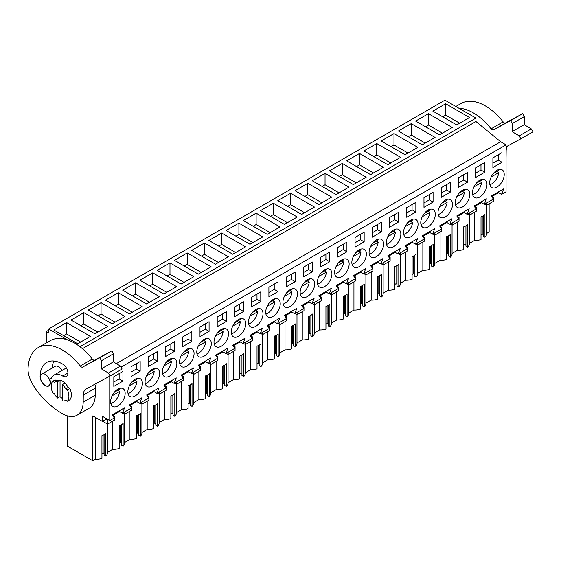 <?xml version="1.0" encoding="UTF-8"?>
<svg xmlns="http://www.w3.org/2000/svg" width="561" height="561" viewBox="0 0 561 561"><rect width="100%" height="100%" fill="white"/><g stroke="black" fill="none" stroke-linecap="round" stroke-linejoin="round"><path stroke-width="0.84" d="M489.136 203.804L489.136 232.016L486.52 233.523M48.632 330.233L46.261 331.6L48.632 332.968L48.632 328.984L444.929 100.188L475.938 118.091L475.938 121.506L500.636 141.73L116.316 363.612M497.824 192.255L501.52 194.387L506.064 191.764L506.064 144.864L500.636 141.73M474.557 212.226L474.557 240.438L469.291 243.474M465.939 225.795L465.939 246.188L467.72 247.219A11.227 6.48 0 0 0 469.291 243.916L469.291 215.151M463.786 244.596L464.957 243.916L465.939 244.484M452.061 253.425L457.32 250.381A11.227 6.48 0 0 0 463.786 249.491L463.786 226.756A11.227 6.48 180 0 0 467.72 224.477L467.72 247.219M448.709 235.739L448.709 256.139L450.49 257.162A11.227 6.48 0 0 0 452.061 253.867L452.061 225.101M446.556 254.54L447.727 253.867L448.709 254.435M434.831 263.368L440.09 260.332A11.227 6.48 0 0 0 446.556 259.441L446.556 236.7A11.227 6.48 180 0 0 450.49 234.428L450.49 257.162M431.479 245.69L431.479 266.082L433.26 267.113A11.227 6.48 0 0 0 434.831 263.81L434.831 235.045M429.326 264.49L430.497 263.81L431.479 264.378M417.594 273.319L422.861 270.276A11.227 6.48 0 0 0 429.326 269.385L429.326 246.651A11.227 6.48 180 0 0 433.26 244.379L433.26 267.113M414.249 255.641L414.249 276.033L416.031 277.064A11.227 6.48 0 0 0 417.594 273.761L417.594 244.996M412.09 274.434L413.268 273.761L414.249 274.329M400.365 283.263L405.631 280.227A11.227 6.48 0 0 0 412.09 279.336L412.09 256.594A11.227 6.48 180 0 0 416.031 254.322L416.031 277.064M397.02 265.584L397.02 285.984L398.801 287.008A11.227 6.48 0 0 0 400.365 283.705L400.365 254.946M394.86 284.385L396.038 283.705L397.02 284.273M383.135 293.214L388.401 290.17A11.227 6.48 0 0 0 394.86 289.287L394.86 266.545A11.227 6.48 180 0 0 398.801 264.273L398.801 287.008M379.79 275.535L379.79 295.928L381.571 296.958A11.227 6.48 0 0 0 383.135 293.655L383.135 264.89M377.63 294.336L378.808 293.655L379.79 294.223M365.905 303.157L371.172 300.121A11.227 6.48 0 0 0 377.63 299.23L377.63 276.496A11.227 6.48 180 0 0 381.571 274.217L381.571 296.958M362.56 285.479L362.56 305.878L364.341 306.902A11.227 6.48 0 0 0 365.905 303.606L365.905 274.841M360.4 304.279L361.579 303.606L362.56 304.174M348.676 313.108L353.942 310.072A11.227 6.48 0 0 0 360.4 309.181L360.4 286.44A11.227 6.48 180 0 0 364.341 284.168L364.341 306.902M345.331 295.43L345.331 315.822L347.112 316.853A11.227 6.48 0 0 0 348.676 313.55L348.676 284.785M343.171 314.23L344.342 313.55L345.331 314.118M331.446 323.059L336.712 320.015A11.227 6.48 0 0 0 343.171 319.125L343.171 296.39A11.227 6.48 180 0 0 347.112 294.111L347.112 316.853M328.101 305.373L328.101 325.773L329.882 326.804A11.227 6.48 0 0 0 331.446 323.501L331.446 294.735M325.941 324.174L327.112 323.501L328.101 324.069M314.216 333.003L319.482 329.966A11.227 6.48 0 0 0 325.941 329.076L325.941 306.334A11.227 6.48 180 0 0 329.882 304.062L329.882 326.804M310.871 315.324L310.871 335.723L312.652 336.747A11.227 6.48 0 0 0 314.216 333.444L314.216 304.679M308.711 334.125L309.882 333.444L310.871 334.012M296.986 342.953L302.253 339.91A11.227 6.48 0 0 0 308.711 339.019L308.711 316.285A11.227 6.48 180 0 0 312.652 314.013L312.652 336.747M293.641 325.275L293.641 345.667L295.423 346.698A11.227 6.48 0 0 0 296.986 343.395L296.986 314.63M291.482 344.075L292.653 343.395L293.641 343.963M279.757 352.897L285.023 349.861A11.227 6.48 0 0 0 291.482 348.97L291.482 326.229A11.227 6.48 180 0 0 295.423 323.956L295.423 346.698M276.412 335.219L276.412 355.618L278.186 356.642A11.227 6.48 0 0 0 279.757 353.339L279.757 324.581M274.252 354.019L275.423 353.339L276.412 353.914M262.527 362.848L267.786 359.811A11.227 6.48 0 0 0 274.252 358.921L274.252 336.179A11.227 6.48 180 0 0 278.186 333.907L278.186 356.642M259.175 345.169L259.175 365.562L260.956 366.592A11.227 6.48 0 0 0 262.527 363.29L262.527 334.524M257.022 363.97L258.193 363.29L259.175 363.858M245.297 372.799L250.557 369.755A11.227 6.48 0 0 0 257.022 368.865L257.022 346.13A11.227 6.48 180 0 0 260.956 343.851L260.956 366.592M241.945 355.113L241.945 375.512L243.726 376.543A11.227 6.48 0 0 0 245.297 373.24L245.297 344.475M239.792 373.914L240.964 373.24L241.945 373.808M228.068 382.742L233.327 379.706A11.227 6.48 0 0 0 239.792 378.815L239.792 356.074A11.227 6.48 180 0 0 243.726 353.802L243.726 376.543M224.716 365.064L224.716 385.463L226.497 386.487A11.227 6.48 0 0 0 228.068 383.184L228.068 354.419M222.563 383.864L223.734 383.184L224.716 383.752M210.831 392.693L216.097 389.65A11.227 6.48 0 0 0 222.563 388.759L222.563 366.024A11.227 6.48 180 0 0 226.497 363.752L226.497 386.487M207.486 375.014L207.486 395.407L209.267 396.438A11.227 6.48 0 0 0 210.831 393.135L210.831 364.37M205.326 393.808L206.504 393.135L207.486 393.703M193.601 402.637L198.867 399.6A11.227 6.48 0 0 0 205.326 398.71L205.326 375.968A11.227 6.48 180 0 0 209.267 373.696L209.267 396.438M190.256 384.958L190.256 405.358L192.037 406.381A11.227 6.48 0 0 0 193.601 403.078L193.601 374.32M188.096 403.759L189.274 403.078L190.256 403.647M176.371 412.587L181.638 409.544A11.227 6.48 0 0 0 188.096 408.66L188.096 385.919A11.227 6.48 180 0 0 192.037 383.647L192.037 406.381M173.026 394.909L173.026 415.301L174.808 416.332A11.227 6.48 0 0 0 176.371 413.029L176.371 384.264M170.867 413.709L172.045 413.029L173.026 413.597M159.142 422.538L164.408 419.495A11.227 6.48 0 0 0 170.867 418.604L170.867 395.87A11.227 6.48 180 0 0 174.808 393.591L174.808 416.332M155.797 404.853L155.797 425.252L157.578 426.276A11.227 6.48 0 0 0 159.142 422.98L159.142 394.215M153.637 423.653L154.815 422.98L155.797 423.548M141.912 432.482L147.178 429.445A11.227 6.48 0 0 0 153.637 428.555L153.637 405.813A11.227 6.48 180 0 0 157.578 403.541L157.578 426.276M138.567 414.803L138.567 435.196L140.348 436.227A11.227 6.48 0 0 0 141.912 432.924L141.912 404.158M136.407 433.604L137.578 432.924L138.567 433.492M124.682 442.433L129.949 439.389A11.227 6.48 0 0 0 136.407 438.499L136.407 415.764A11.227 6.48 180 0 0 140.348 413.485L140.348 436.227M121.337 424.754L121.337 445.146L123.118 446.177A11.227 6.48 0 0 0 124.682 442.874L124.682 414.109M119.177 443.548L120.349 442.874L121.337 443.442M107.453 452.376L112.719 449.34A11.227 6.48 0 0 0 119.177 448.449L119.177 425.708A11.227 6.48 180 0 0 123.118 423.436L123.118 446.177M104.108 434.698L104.108 455.097L105.889 456.121A11.227 6.48 0 0 0 107.453 452.818L107.453 424.053M101.948 453.498L103.119 452.818L104.108 453.386M106.814 418.857L102.383 421.416L92.846 415.904L92.846 460.812L95.489 459.284A11.227 6.48 0 0 0 101.948 458.393L101.948 435.659A11.227 6.48 180 0 0 105.889 433.387L105.889 456.121M92.846 460.812L67.678 446.283L67.678 415.967M483.175 215.845L483.175 236.244L484.949 237.268A11.227 6.48 0 0 0 486.52 233.965L486.52 205.207M481.015 234.645L482.187 233.965L483.175 234.54M474.557 240.438A11.227 6.48 0 0 0 481.015 239.547L481.015 216.805A11.227 6.48 180 0 0 484.949 214.533L484.949 237.268M46.261 331.6L46.261 342.967M48.632 328.984L67.474 339.868M475.938 118.091L79.957 346.712M445.665 103.743L432.868 111.127L456.745 124.914L469.543 117.522L445.665 103.743L445.665 115.11L442.713 116.814M135.524 282.8L122.719 290.191L146.596 303.978L159.394 296.587L135.524 282.8L135.524 294.167L132.564 295.871M152.753 272.849L176.624 286.636L163.826 294.027L139.948 280.241L152.753 272.849L152.753 284.224L149.794 285.928M101.057 302.695L88.259 310.086L112.137 323.872L124.935 316.481L101.057 302.695L101.057 314.062L98.105 315.773M118.287 292.751L142.164 306.53L129.367 313.922L105.489 300.135L118.287 292.751L118.287 304.118L115.335 305.822M342.287 163.426L366.158 177.213L353.36 184.604L329.482 170.817L342.287 163.426L342.287 174.794L339.328 176.498M359.517 153.476L346.712 160.867L370.59 174.653L383.387 167.262L359.517 153.476L359.517 164.85L356.558 166.554M307.821 183.321L331.698 197.107L318.9 204.499L295.023 190.712L307.821 183.321L307.821 194.688L304.868 196.399M325.05 173.377L312.253 180.761L336.13 194.548L348.928 187.157L325.05 173.377L325.05 184.744L322.098 186.448M411.206 123.637L435.084 137.417L422.279 144.808L398.408 131.022L411.206 123.637L411.206 135.005L408.254 136.709M428.436 113.687L452.313 127.473L439.515 134.864L415.638 121.078L428.436 113.687L428.436 125.054L425.483 126.765M376.747 143.532L363.942 150.923L387.819 164.703L400.624 157.318L376.747 143.532L376.747 154.899L373.794 156.603M393.976 133.581L417.854 147.368L405.049 154.759L381.178 140.972L393.976 133.581L393.976 144.955L391.024 146.659M204.442 243.011L191.645 250.402L215.515 264.182L228.32 256.791L204.442 243.011L204.442 254.378L201.49 256.082M221.672 233.06L245.55 246.847L232.752 254.238L208.874 240.452L221.672 233.06L221.672 244.428L218.72 246.139M169.983 262.906L157.178 270.297L181.056 284.076L193.861 276.692L169.983 262.906L169.983 274.273L167.031 275.977M187.213 252.955L211.09 266.741L198.285 274.133L174.415 260.346L187.213 252.955L187.213 264.329L184.26 266.033M273.361 203.215L260.563 210.606L284.441 224.393L297.239 217.002L273.361 203.215L273.361 214.59L270.409 216.294M290.591 193.272L277.793 200.663L301.671 214.442L314.469 207.058L290.591 193.272L290.591 204.639L287.639 206.343M238.902 223.117L262.779 236.896L249.982 244.287L226.104 230.501L238.902 223.117L238.902 234.484L235.95 236.188M256.132 213.166L280.009 226.953L267.211 234.344L243.334 220.557L256.132 213.166L256.132 224.533L253.179 226.237M107.705 326.432L83.827 312.645L71.03 320.036L94.907 333.816L107.705 326.432M66.598 322.589L90.475 336.376L77.677 343.767L53.8 329.98L66.598 322.589L66.598 333.963L63.645 335.667M475.938 121.506L82.432 348.697M506.064 144.864L121.071 367.139M501.52 194.387L503.652 188.889L491.247 196.048L493.378 199.085L484.29 204.33L486.422 198.839L474.017 205.999L476.149 209.036L467.061 214.281L469.192 208.783L456.787 215.95L458.919 218.979L449.831 224.225L451.963 218.734L439.558 225.894L441.689 228.93L432.594 234.175L434.726 228.685L422.328 235.844L424.46 238.874L415.364 244.126L417.496 238.628L405.098 245.788L407.23 248.825L398.135 254.07L400.266 248.579L387.861 255.739L389.993 258.768L380.905 264.021L383.037 258.523L370.632 265.69L372.763 268.719L363.675 273.964L365.807 268.474L353.402 275.633L355.534 278.67L346.446 283.915L348.577 278.417L336.172 285.584L338.304 288.613L329.216 293.866L331.348 288.368L318.943 295.528L321.074 298.564L311.986 303.81L314.118 298.319L301.713 305.479L303.845 308.508L299.301 311.138L294.756 313.76L296.888 308.262L284.483 315.422L286.615 318.459L277.527 323.704L279.659 318.213L267.253 325.373L269.385 328.409L260.297 333.655L262.429 328.157L250.024 335.324L252.155 338.353L243.067 343.598L245.199 338.108L232.794 345.267L234.926 348.304L225.831 353.549L227.962 348.058L215.564 355.218L217.696 358.248L208.601 363.5L210.733 358.002L198.335 365.162L200.466 368.198L191.371 373.444L193.503 367.953L181.098 375.113L183.23 378.142L178.686 380.772L174.141 383.394L176.273 377.897L163.868 385.063L166 388.093L156.912 393.338L159.044 387.847L146.638 395.007L148.77 398.044L139.682 403.289L141.814 397.798L129.409 404.958L131.54 407.987L122.452 413.24L124.584 407.742L112.179 414.902L114.311 417.938L109.767 420.561L109.767 376.143M502.004 162.269L502.004 152.606L492.895 157.865L492.895 167.529L502.004 162.269L498.217 160.088L492.895 163.16M483.21 193.98A10.266 5.926 120 0 0 484.858 179.737A10.266 5.926 120 0 0 476.247 183.286A10.266 5.926 120 0 0 474.592 197.528A10.266 5.926 120 0 0 483.21 193.98M424.551 213.131A10.266 5.926 120 0 0 422.903 227.373A10.266 5.926 120 0 0 431.514 223.825A10.266 5.926 120 0 0 433.169 209.583A10.266 5.926 120 0 0 424.551 213.131M407.321 223.075A10.266 5.926 120 0 0 405.673 237.317A10.266 5.926 120 0 0 414.284 233.776A10.266 5.926 120 0 0 415.939 219.533A10.266 5.926 120 0 0 407.321 223.075M406.746 207.605L415.848 202.346L415.848 212.009L406.746 217.268L406.746 207.605M389.516 217.556L389.516 227.219L398.619 221.96L398.619 212.296L389.516 217.556M131.057 366.768L131.057 376.431L140.166 371.179L140.166 361.515L131.057 366.768M475.665 167.816L475.665 177.479L484.774 172.22L484.774 162.557L475.665 167.816M166.098 362.343A10.266 5.926 120 0 0 164.443 376.585A10.266 5.926 120 0 0 173.061 373.044A10.266 5.926 120 0 0 174.716 358.802A10.266 5.926 120 0 0 166.098 362.343M381.389 231.903L381.389 222.24L372.28 227.5L372.28 237.163L381.389 231.903L377.609 229.722L372.28 232.794M303.943 282.765A10.266 5.926 120 0 0 302.288 297.007A10.266 5.926 120 0 0 310.906 293.459A10.266 5.926 120 0 0 312.554 279.217A10.266 5.926 120 0 0 303.943 282.765M234.442 307.084L234.442 316.748L243.544 311.488L243.544 301.825L234.442 307.084M295.24 281.643L295.24 271.98L286.131 277.239L286.131 286.902L295.24 281.643L291.454 279.462L286.131 282.534M329.7 261.749L320.59 267.008L320.59 257.345L329.7 252.085L329.7 261.749L325.913 259.568L320.59 262.639M337.82 247.394L337.82 257.057L346.929 251.805L346.929 242.142L337.82 247.394M345.366 273.565A10.266 5.926 120 0 0 347.021 259.322A10.266 5.926 120 0 0 338.402 262.871A10.266 5.926 120 0 0 336.747 277.113A10.266 5.926 120 0 0 345.366 273.565M321.173 272.814A10.266 5.926 120 0 0 319.518 287.057A10.266 5.926 120 0 0 328.136 283.515A10.266 5.926 120 0 0 329.791 269.273A10.266 5.926 120 0 0 321.173 272.814M286.713 292.709A10.266 5.926 120 0 0 285.058 306.951A10.266 5.926 120 0 0 293.676 303.41A10.266 5.926 120 0 0 295.324 289.167A10.266 5.926 120 0 0 286.713 292.709M259.21 323.304A10.266 5.926 120 0 0 260.865 309.062A10.266 5.926 120 0 0 252.254 312.61A10.266 5.926 120 0 0 250.599 326.846A10.266 5.926 120 0 0 259.21 323.304M269.483 302.66A10.266 5.926 120 0 0 267.828 316.902A10.266 5.926 120 0 0 276.447 313.354A10.266 5.926 120 0 0 278.095 299.111A10.266 5.926 120 0 0 269.483 302.66M278.011 291.594L268.901 296.853L268.901 287.19L278.011 281.931L278.011 291.594L274.224 289.406L268.901 292.484M260.781 301.545L260.781 291.874L251.672 297.134L251.672 306.797L260.781 301.545L256.994 299.357L251.672 302.428M217.212 317.028L226.314 311.776L226.314 321.439L217.212 326.698L217.212 317.028M217.787 332.505A10.266 5.926 120 0 0 216.139 346.747A10.266 5.926 120 0 0 224.751 343.199A10.266 5.926 120 0 0 226.406 328.956A10.266 5.926 120 0 0 217.787 332.505M458.435 177.76L458.435 187.423L467.544 182.171L467.544 172.5L458.435 177.76M303.361 267.295L312.47 262.036L312.47 271.699L303.361 276.959L303.361 267.295M379.825 253.67A10.266 5.926 120 0 0 381.48 239.428A10.266 5.926 120 0 0 372.862 242.969A10.266 5.926 120 0 0 371.207 257.211A10.266 5.926 120 0 0 379.825 253.67M448.744 213.881A10.266 5.926 120 0 0 450.399 199.639A10.266 5.926 120 0 0 441.78 203.18A10.266 5.926 120 0 0 440.133 217.423A10.266 5.926 120 0 0 448.744 213.881M450.315 192.114L450.315 182.451L441.205 187.711L441.205 197.374L450.315 192.114L446.528 189.934L441.205 193.005M423.976 197.654L433.078 192.402L433.078 202.065L423.976 207.325L423.976 197.654M362.595 263.614A10.266 5.926 120 0 0 364.25 249.379A10.266 5.926 120 0 0 355.632 252.92A10.266 5.926 120 0 0 353.977 267.162A10.266 5.926 120 0 0 362.595 263.614M155.832 382.988A10.266 5.926 120 0 0 157.487 368.752A10.266 5.926 120 0 0 148.868 372.294A10.266 5.926 120 0 0 147.213 386.536A10.266 5.926 120 0 0 155.832 382.988M190.291 363.093A10.266 5.926 120 0 0 191.946 348.851A10.266 5.926 120 0 0 183.328 352.399A10.266 5.926 120 0 0 181.673 366.642A10.266 5.926 120 0 0 190.291 363.093M200.558 342.448A10.266 5.926 120 0 0 198.91 356.691A10.266 5.926 120 0 0 207.521 353.15A10.266 5.926 120 0 0 209.176 338.907A10.266 5.926 120 0 0 200.558 342.448M209.085 331.383L199.982 336.642L199.982 326.979L209.085 321.719L209.085 331.383L205.305 329.202L199.982 332.273M191.855 341.333L191.855 331.67L182.746 336.93L182.746 346.593L191.855 341.333L188.075 339.146L182.746 342.224M148.286 356.824L157.396 351.565L157.396 361.228L148.286 366.487L148.286 356.824M174.625 351.277L174.625 341.614L165.516 346.873L165.516 356.537L174.625 351.277L170.846 349.096L165.516 352.168M355.05 237.45L355.05 247.113L364.159 241.854L364.159 232.191L355.05 237.45M235.017 322.554A10.266 5.926 120 0 0 233.369 336.796A10.266 5.926 120 0 0 241.98 333.255A10.266 5.926 120 0 0 243.635 319.013A10.266 5.926 120 0 0 235.017 322.554M131.639 382.244A10.266 5.926 120 0 0 129.984 396.487A10.266 5.926 120 0 0 138.602 392.938A10.266 5.926 120 0 0 140.257 378.696A10.266 5.926 120 0 0 131.639 382.244M390.091 233.025A10.266 5.926 120 0 0 388.436 247.268A10.266 5.926 120 0 0 397.055 243.719A10.266 5.926 120 0 0 398.71 229.477A10.266 5.926 120 0 0 390.091 233.025M122.936 381.122L113.827 386.382L113.827 376.719L122.936 371.459L122.936 381.122L119.149 378.941L113.827 382.013M114.409 392.188A10.266 5.926 120 0 0 112.754 406.43A10.266 5.926 120 0 0 121.372 402.889A10.266 5.926 120 0 0 123.027 388.647A10.266 5.926 120 0 0 114.409 392.188M493.477 173.335A10.266 5.926 120 0 0 491.822 187.577A10.266 5.926 120 0 0 500.44 184.036A10.266 5.926 120 0 0 502.088 169.794A10.266 5.926 120 0 0 493.477 173.335M465.974 203.931A10.266 5.926 120 0 0 467.629 189.688A10.266 5.926 120 0 0 459.017 193.236A10.266 5.926 120 0 0 457.362 207.472A10.266 5.926 120 0 0 465.974 203.931M130.79 406.914L131.674 406.402L131.674 410.189L124.78 414.165L124.78 411.893M130.075 405.898L130.075 405.428L136.73 401.585M148.02 396.964L148.903 396.452L148.903 400.238L142.01 404.215L142.01 401.942M147.305 395.954L147.305 395.477L153.959 391.634M165.25 387.02L166.133 386.508L166.133 390.288L159.24 394.271L159.24 391.999M164.534 386.003L164.534 385.533L171.189 381.69M182.479 377.069L183.363 376.557L183.363 380.344L176.47 384.32L176.47 382.048M181.764 376.059L181.764 375.582L188.419 371.74M199.709 367.125L200.593 366.613L200.593 370.393L193.706 374.376L193.706 372.097M198.994 366.109L198.994 365.632L205.649 361.789M216.939 357.175L217.822 356.663L217.822 360.45L210.936 364.426L210.936 362.154M216.223 356.158L216.223 355.688L222.878 351.845M234.168 347.231L235.059 346.719L235.059 350.499L228.166 354.482L228.166 352.203M233.453 346.214L233.453 345.737L240.108 341.894M251.398 337.28L252.289 336.768L252.289 340.555L245.395 344.531L245.395 342.259M250.683 336.263L250.683 335.794L257.338 331.951M268.628 327.329L269.518 326.818L269.518 330.604L262.625 334.58L262.625 332.308M267.92 326.32L267.92 325.843L274.574 322M285.858 317.386L286.748 316.874L286.748 320.654L279.855 324.637L279.855 322.365M285.149 316.369L285.149 315.892L291.804 312.056M303.087 307.435L303.978 306.923L303.978 310.71L297.085 314.686L297.085 312.414M302.379 306.425L302.379 305.948L309.034 302.106M320.317 297.491L321.208 296.979L321.208 300.759L314.314 304.742L314.314 302.463M319.609 296.474L319.609 295.998L326.264 292.155M337.554 287.541L338.437 287.029L338.437 290.815L331.544 294.791L331.544 292.519M336.838 286.524L336.838 286.054L343.493 282.211M354.783 277.59L355.667 277.078L355.667 280.865L348.774 284.841L348.774 282.569M354.068 276.58L354.068 276.103L360.723 272.26M372.013 267.646L372.897 267.134L372.897 270.914L366.003 274.897L366.003 272.625M371.298 266.629L371.298 266.159L377.953 262.317M389.243 257.695L390.126 257.183L390.126 260.97L383.233 264.946L383.233 262.674M388.528 256.686L388.528 256.209L395.182 252.366M406.473 247.752L407.356 247.24L407.356 251.019L400.47 255.003L400.47 252.723M405.757 246.735L405.757 246.258L412.412 242.415M423.702 237.801L424.586 237.289L424.586 241.076L417.7 245.052L417.7 242.78M422.987 236.784L422.987 236.314L429.642 232.471M440.932 227.857L441.823 227.338L441.823 231.125L434.929 235.108L434.929 232.829M440.217 226.84L440.217 226.364L446.872 222.521M458.162 217.906L459.052 217.395L459.052 221.181L452.159 225.157L452.159 222.885M457.446 216.89L457.446 216.42L464.101 212.577M475.391 207.956L476.282 207.444L476.282 211.231L469.389 215.207L469.389 212.935M474.683 206.946L474.683 206.469L481.338 202.626M492.621 198.012L493.512 197.5L493.512 201.28L486.618 205.263L486.618 202.991M491.913 196.995L491.913 196.518L498.568 192.682M102.383 421.416L102.383 416.297L109.767 420.561M113.553 416.865L114.444 416.353L114.444 420.133L107.551 424.116L107.551 420.329L108.462 419.803M112.845 415.848L112.845 415.371L119.5 411.529M482.187 233.965L482.187 216.343M459.697 123.21L445.665 115.11M480.595 202.198L484.29 204.33M498.217 160.088L498.217 154.794M486.618 205.263L484.648 204.127M493.512 197.5L491.913 196.574M95.489 459.284L95.489 417.433M62.047 370.435A6.788 3.92 -120 0 0 58.568 366.698A6.788 3.92 -120 0 0 55.174 366.361L41.879 374.04A6.788 3.92 -120 0 0 40.841 379.474A6.788 3.92 -120 0 0 45.273 385.456A6.788 3.92 -120 0 0 48.667 385.793A6.788 3.92 -120 0 0 49.712 380.358A6.788 3.92 -120 0 0 45.273 374.376A6.788 3.92 -120 0 0 41.879 374.04M103.119 452.818L103.119 435.196M112.719 449.34L112.719 421.129M62.509 400.898A10.617 6.129 -120 0 0 65.357 400.477A10.617 6.129 -120 0 0 65.714 400.245L67.411 401.22A12.531 7.237 -120 0 0 67.411 389.853L65.714 388.871A10.617 6.129 -120 0 0 62.509 384.516L62.509 400.898M62.509 384.516L64.971 383.093A10.617 6.129 -120 0 0 60.048 380.253L60.048 396.634A10.617 6.129 -120 0 0 62.509 398.534A10.617 6.129 -120 0 1 60.048 396.634L57.587 398.051A10.617 6.129 -120 0 1 54.375 393.696L52.678 392.714A12.531 7.237 -120 0 1 52.678 381.347L54.375 382.329A10.617 6.129 -120 0 1 54.74 382.09A10.617 6.129 -120 0 1 57.587 381.676L57.587 398.051M60.048 380.253L57.587 381.676M67.411 401.22L69.873 399.804A12.531 7.237 -120 0 0 69.873 388.436L68.176 387.455L65.714 388.871M107.551 420.329L105.903 419.383M107.551 424.116L102.628 421.269M114.444 416.353L112.845 415.428M118.757 411.108L122.452 413.24M119.149 378.941L119.149 373.647M80.63 342.063L66.598 333.963M56.815 380.891L55.139 379.923L52.678 381.347M69.873 388.436L67.411 389.853M463.365 212.149L467.061 214.281M484.774 172.22L480.987 170.032L475.665 173.111M480.987 170.032L480.987 164.738M469.389 215.207L467.418 214.071M476.282 207.444L474.683 206.525M457.32 250.381L457.32 222.177M442.468 133.153L428.436 125.054M464.957 243.916L464.957 226.293M446.135 222.093L449.831 224.225M467.544 182.171L463.758 179.983L458.435 183.054M463.758 179.983L463.758 174.688M452.159 225.157L450.188 224.021M459.052 217.395L457.446 216.469M440.09 260.332L440.09 232.121M425.238 143.104L411.206 135.005M447.727 253.867L447.727 236.237M428.906 232.044L432.594 234.175M446.528 189.934L446.528 184.639M434.929 235.108L432.959 233.965M441.823 227.338L440.217 226.42M422.861 270.276L422.861 242.072M408.008 153.055L393.976 144.955M430.497 263.81L430.497 246.188M411.676 241.994L415.364 244.126M433.078 202.065L429.298 199.877L423.976 202.949M429.298 199.877L429.298 194.583M417.7 245.052L415.729 243.916M424.586 237.289L422.987 236.363M405.631 280.227L405.631 252.015M390.772 162.999L376.747 154.899M413.268 273.761L413.268 256.139M394.446 251.938L398.135 254.07M415.848 212.009L412.069 209.828L406.746 212.9M412.069 209.828L412.069 204.534M400.47 255.003L398.499 253.867M407.356 247.24L405.757 246.314M388.401 290.17L388.401 261.966M373.542 172.949L359.517 164.85M396.038 283.705L396.038 266.082M377.216 261.889L380.905 264.021M398.619 221.96L394.839 219.772L389.516 222.85M394.839 219.772L394.839 214.477M383.233 264.946L381.27 263.81M390.126 257.183L388.528 256.265M371.172 300.121L371.172 271.917M356.312 182.893L342.287 174.794M378.808 293.655L378.808 276.033M359.987 271.833L363.675 273.964M377.609 229.722L377.609 224.428M366.003 274.897L364.04 273.761M372.897 267.134L371.298 266.209M353.942 310.072L353.942 281.86M339.082 192.844L325.05 184.744M361.579 303.606L361.579 285.977M342.757 281.783L346.446 283.915M364.159 241.854L360.372 239.673L355.05 242.745M360.372 239.673L360.372 234.379M348.774 284.841L346.803 283.705M355.667 277.078L354.068 276.159M336.712 320.015L336.712 291.811M321.853 202.794L307.821 194.688M344.342 313.55L344.342 295.928M325.52 291.734L329.216 293.866M346.929 251.805L343.143 249.617L337.82 252.688M343.143 249.617L343.143 244.323M331.544 294.791L329.573 293.655M338.437 287.029L336.838 286.103M319.482 329.966L319.482 301.755M304.623 212.738L290.591 204.639M327.112 323.501L327.112 305.878M308.291 301.678L311.986 303.81M325.913 259.568L325.913 254.273M314.314 304.742L312.344 303.599M321.208 296.979L319.609 296.054M302.253 339.91L302.253 311.706M287.393 222.689L273.361 214.59M309.882 333.444L309.882 315.822M291.061 311.628L294.756 313.76M312.47 271.699L308.683 269.511L303.361 272.59M308.683 269.511L308.683 264.217M297.085 314.686L295.114 313.55M303.978 306.923L302.379 305.997M285.023 349.861L285.023 321.649M270.164 232.633L256.132 224.533M292.653 343.395L292.653 325.773M273.831 321.572L277.527 323.704M291.454 279.462L291.454 274.168M279.855 324.637L277.884 323.501M286.748 316.874L285.149 315.948M267.786 359.811L267.786 331.6M252.934 242.583L238.902 234.484M275.423 353.339L275.423 335.716M256.601 331.523L260.297 333.655M274.224 289.406L274.224 284.111M262.625 334.58L260.655 333.444M269.518 326.818L267.92 325.899M250.557 369.755L250.557 341.551M235.704 252.534L221.672 244.428M258.193 363.29L258.193 345.667M239.372 341.467L243.067 343.598M256.994 299.357L256.994 294.062M245.395 344.531L243.425 343.395M252.289 336.768L250.683 335.843M233.327 379.706L233.327 351.495M218.474 262.478L204.442 254.378M240.964 373.24L240.964 355.611M222.142 351.417L225.831 353.549M243.544 311.488L239.764 309.307L234.442 312.379M239.764 309.307L239.764 304.013M228.166 354.482L226.195 353.339M235.059 346.719L233.453 345.793M216.097 389.65L216.097 361.445M201.245 272.429L187.213 264.329M223.734 383.184L223.734 365.562M204.912 361.368L208.601 363.5M226.314 321.439L222.535 319.251L217.212 322.323M222.535 319.251L222.535 313.957M210.936 364.426L208.965 363.29M217.822 356.663L216.223 355.737M198.867 399.6L198.867 371.389M184.008 282.372L169.983 274.273M206.504 393.135L206.504 375.512M187.683 371.312L191.371 373.444M205.305 329.202L205.305 323.907M193.706 374.376L191.736 373.24M200.593 366.613L198.994 365.688M181.638 409.544L181.638 381.34M166.778 292.323L152.753 284.224M189.274 403.078L189.274 385.456M170.453 381.263L174.141 383.394M188.075 339.146L188.075 333.851M176.47 384.32L174.506 383.184M183.363 376.557L181.764 375.639M164.408 419.495L164.408 391.29M149.549 302.267L135.524 294.167M172.045 413.029L172.045 395.407M153.223 391.206L156.912 393.338M170.846 349.096L170.846 343.802M159.24 394.271L157.276 393.135M166.133 386.508L164.534 385.582M147.178 429.445L147.178 401.234M132.319 312.218L118.287 304.118M154.815 422.98L154.815 405.351M135.993 401.157L139.682 403.289M157.396 361.228L153.609 359.047L148.286 362.118M153.609 359.047L153.609 353.753M142.01 404.215L140.04 403.078M148.903 396.452L147.305 395.533M129.949 439.389L129.949 411.185M115.089 322.168L101.057 314.062M137.578 432.924L137.578 415.301M140.166 371.179L136.379 368.991L131.057 372.062M136.379 368.991L136.379 363.696M124.78 414.165L122.81 413.029M131.674 406.402L130.075 405.477M83.827 312.645L83.827 324.013L80.875 325.717M97.859 332.112L83.827 324.013M120.349 442.874L120.349 425.252M506.064 146.821L520.889 138.791L519.234 135.867L512.151 131.653L512.263 123.539L510.608 120.615L493.47 129.893A2.784 1.606 -120 0 1 491.085 128.834A48.737 28.134 -120 0 0 458.821 108.21M455.855 106.492L461.023 103.512A48.737 28.134 60 0 1 503.147 121.87A2.784 1.606 60 0 0 505.531 122.929L522.67 113.652L524.325 116.576L524.212 124.689L531.295 128.904L532.95 131.828L520.889 138.791M519.234 135.867L531.295 128.904M512.151 131.653L524.212 124.689M512.263 123.539L524.325 116.576M510.608 120.615L522.67 113.652M506.064 151.028L506.155 150.979A13.927 8.036 60 0 1 507.698 145.937M506.155 150.979L506.064 157.844M489.893 184.716A10.266 5.926 120 0 0 498.785 172.571L496.815 171.435M493.435 173.384L498.785 170.299A10.266 5.926 120 0 0 498.652 169.555M491.163 176.967L498.785 172.571M472.664 194.667A10.266 5.926 120 0 0 481.555 182.521L479.585 181.385M476.205 183.335L481.555 180.242A10.266 5.926 120 0 0 481.422 179.499M473.933 186.918L481.555 182.521M455.434 204.618A10.266 5.926 120 0 0 464.326 192.465L462.355 191.329M458.975 193.279L464.326 190.193A10.266 5.926 120 0 0 464.192 189.45M456.703 196.862L464.326 192.465M438.204 214.561A10.266 5.926 120 0 0 447.096 202.416L445.125 201.28M441.745 203.229L447.096 200.144A10.266 5.926 120 0 0 446.963 199.4M439.473 206.813L447.096 202.416M420.974 224.512A10.266 5.926 120 0 0 429.866 212.36L427.896 211.224M424.516 213.18L429.866 210.087A10.266 5.926 120 0 0 429.733 209.344M422.244 216.763L429.866 212.36M403.745 234.456A10.266 5.926 120 0 0 412.63 222.31L410.666 221.174M407.286 223.124L412.63 220.038A10.266 5.926 120 0 0 412.496 219.295M405.014 226.707L412.63 222.31M386.515 244.407A10.266 5.926 120 0 0 395.4 232.261L393.436 231.118M390.056 233.074L395.4 229.982A10.266 5.926 120 0 0 395.267 229.239M387.784 236.658L395.4 232.261M369.285 254.357A10.266 5.926 120 0 0 378.17 242.205L376.2 241.069M372.827 243.018L378.17 239.933A10.266 5.926 120 0 0 378.037 239.189M370.555 246.602L378.17 242.205M352.056 264.301A10.266 5.926 120 0 0 360.94 252.155L358.97 251.019M355.59 252.969L360.94 249.883A10.266 5.926 120 0 0 360.807 249.14M353.325 256.552L360.94 252.155M334.826 274.252A10.266 5.926 120 0 0 343.711 262.099L341.74 260.963M338.36 262.913L343.711 259.827A10.266 5.926 120 0 0 343.577 259.084M336.095 266.503L343.711 262.099M317.589 284.196A10.266 5.926 120 0 0 326.481 272.05L324.51 270.914M321.13 272.863L326.481 269.778A10.266 5.926 120 0 0 326.348 269.035M318.865 276.447L326.481 272.05M300.359 294.146A10.266 5.926 120 0 0 309.251 282.001L307.281 280.858M303.901 282.814L309.251 279.722A10.266 5.926 120 0 0 309.118 278.978M301.636 286.398L309.251 282.001M283.13 304.09A10.266 5.926 120 0 0 292.022 291.944L290.051 290.808M286.671 292.758L292.022 289.672A10.266 5.926 120 0 0 291.888 288.929M284.399 296.341L292.022 291.944M265.9 314.041A10.266 5.926 120 0 0 274.792 301.895L272.821 300.759M269.441 302.709L274.792 299.616A10.266 5.926 120 0 0 274.659 298.873M267.169 306.292L274.792 301.895M248.67 323.992A10.266 5.926 120 0 0 257.562 311.839L255.592 310.703M252.212 312.652L257.562 309.567A10.266 5.926 120 0 0 257.429 308.823M249.94 316.243L257.562 311.839M231.441 333.935A10.266 5.926 120 0 0 240.332 321.79L238.362 320.654M234.982 322.603L240.332 319.518A10.266 5.926 120 0 0 240.199 318.774M232.71 326.186L240.332 321.79M214.211 343.886A10.266 5.926 120 0 0 223.103 331.733L221.132 330.597M217.752 332.554L223.103 329.461A10.266 5.926 120 0 0 222.962 328.718M215.48 336.137L223.103 331.733M196.981 353.83A10.266 5.926 120 0 0 205.866 341.684L203.902 340.548M200.522 342.498L205.866 339.412A10.266 5.926 120 0 0 205.733 338.669M198.25 346.081L205.866 341.684M179.751 363.78A10.266 5.926 120 0 0 188.636 351.635L186.673 350.492M183.293 352.448L188.636 349.356A10.266 5.926 120 0 0 188.503 348.612M181.021 356.032L188.636 351.635M162.522 373.731A10.266 5.926 120 0 0 171.407 361.579L169.436 360.442M166.063 362.392L171.407 359.306A10.266 5.926 120 0 0 171.273 358.563M163.791 365.975L171.407 361.579M145.292 383.675A10.266 5.926 120 0 0 154.177 371.529L152.206 370.393M148.826 372.343L154.177 369.257A10.266 5.926 120 0 0 154.044 368.514M146.561 375.926L154.177 371.529M128.062 393.626A10.266 5.926 120 0 0 136.947 381.473L134.977 380.337M131.597 382.286L136.947 379.201A10.266 5.926 120 0 0 136.814 378.458M129.332 385.877L136.947 381.473M110.826 403.569A10.266 5.926 120 0 0 119.717 391.424L117.747 390.288M114.367 392.237L119.717 389.152A10.266 5.926 120 0 0 119.584 388.408M112.102 395.821L119.717 391.424M54.74 382.09L57.201 380.667A10.617 6.129 -120 0 1 62.509 381.192A10.617 6.129 60 0 1 68.176 387.455M83.182 402.174L83.273 395.126A13.927 8.036 -120 0 1 86.163 388.927A13.927 8.036 -120 0 1 86.268 388.864L110.068 375.975L108.413 373.051L101.338 368.836L101.443 360.723L99.795 357.799L82.649 367.076A2.784 1.606 -120 0 1 80.265 366.017A48.737 28.134 -120 0 0 38.141 347.659A48.737 28.134 -120 0 0 28.05 369.348C27.819 383.514 45.686 404.144 62.18 413.548A29.242 16.879 -120 0 0 77.123 415.189A29.242 16.879 -120 0 0 83.182 402.174L95.244 395.21A29.242 16.879 60 0 1 89.185 408.226L77.123 415.189M50.118 378.493A1.395 0.806 -120 0 1 50.609 378.465A1.395 0.806 -120 0 0 51.107 378.444A1.395 0.806 -120 0 0 51.324 378.191A17.054 9.846 -120 0 1 53.975 375.092A17.054 9.846 -120 0 1 62.699 376.045A7.307 4.222 -120 0 0 66.429 376.459A7.307 4.222 -120 0 0 67.565 370.653A7.307 4.222 -120 0 0 62.86 364.208A31.675 18.289 -120 0 0 46.668 362.427A31.675 18.289 -120 0 0 40.112 376.529A7.307 4.222 -120 0 0 43.26 383.934A7.307 4.222 -120 0 0 48.933 385.933A7.307 4.222 -120 0 0 49.929 379.685A1.395 0.806 -120 0 1 50.118 378.493L51.591 377.644M38.141 347.659L50.202 340.695A48.737 28.134 60 0 1 92.327 359.054A2.784 1.606 60 0 0 94.711 360.113L111.849 350.835L113.504 353.76L113.392 361.873L120.475 366.088L122.13 369.012L110.068 375.975M108.413 373.051L120.475 366.088M101.338 368.836L113.392 361.873M101.443 360.723L113.504 353.76M99.795 357.799L111.849 350.835M53.975 375.092L66.037 368.128A17.054 9.846 60 0 1 66.387 367.946M52.229 368.065A31.675 18.289 60 0 1 53.891 361.018M83.273 395.126L95.335 388.163A13.927 8.036 60 0 1 96.878 383.121M95.335 388.163L95.244 395.21M491.085 128.834L503.147 121.87M493.47 129.893L505.531 122.929M80.265 366.017L92.327 359.054M82.649 367.076L94.711 360.113M62.699 376.045L67.944 373.016M50.609 378.465L51.409 378.009M40.112 376.529L40.539 376.277M65.742 400.259L65.357 400.477M49.761 385.169L48.667 385.793"/></g></svg>
